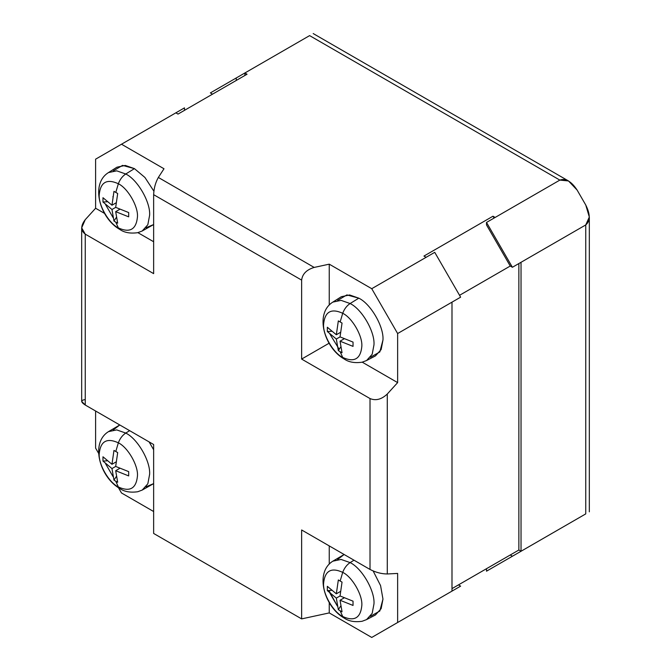 <?xml version="1.0" encoding="UTF-8"?>
<svg xmlns="http://www.w3.org/2000/svg" width="671" height="671" viewBox="0 0 671 671"><rect width="100%" height="100%" fill="white"/><g stroke="black" fill="none" stroke-linecap="round" stroke-linejoin="round"><path stroke-width="1.01" d="M342.705 616.506L344.315 618.142L342.705 616.506C354.238 621.757 360.612 618.075 361.828 605.468C360.612 618.075 354.238 621.757 342.705 616.506L340.155 610.778L342.705 616.506C333.252 612.027 322.734 593.818 323.59 583.393C322.734 593.818 333.252 612.027 342.705 616.506M370.442 616.305L379.828 611.021L382.965 599.086L380.566 585.59L373.151 570.979L380.566 585.59L382.965 599.086L381.153 608.622L375.458 614.963L366.559 619.601L372.187 613.344L373.973 603.925C375.039 590.916 361.912 568.186 350.111 562.6C346.79 564.806 344.324 568.052 342.705 572.355C352.166 576.825 362.684 595.034 361.828 605.468C362.684 595.034 352.166 576.825 342.705 572.355L340.155 581.027L342.042 582.109L340.046 595.965L353.038 601.166L353.038 605.443L340.046 600.251L342.042 611.801L340.155 610.778L342.042 611.801L340.046 600.251L344.097 597.911L340.046 600.251L353.038 605.443L353.038 601.166L340.046 595.965L342.042 582.109L338.335 579.97L336.33 593.827L340.39 591.486L336.33 593.827L338.335 579.97L340.155 581.027L342.705 572.355C331.18 567.096 324.806 570.778 323.59 583.393C324.806 570.778 331.18 567.096 342.705 572.355C344.324 568.052 346.79 564.806 350.111 562.6C361.912 568.186 375.039 590.916 373.973 603.925L372.187 613.344L366.559 619.601L362.097 621.279C354.749 622.311 348.819 621.262 344.315 618.142C324.655 607.289 314.07 572.833 332.833 561.182L341.069 559.438L350.111 562.6L354.003 560.201L350.111 562.6L341.069 559.438L332.833 561.182L344.131 554.498L337.63 559.471M342.705 357.433L344.315 359.069L342.705 357.433C354.238 362.684 360.612 359.01 361.828 346.395C360.612 359.01 354.238 362.684 342.705 357.433L340.155 351.705L342.705 357.433C333.252 352.963 322.734 334.745 323.59 324.319C322.734 334.745 333.252 352.963 342.705 357.433M370.442 357.24L379.828 351.948L382.965 340.021L381.153 349.549L375.458 355.898L366.559 360.537L372.187 354.271L373.973 344.86C375.039 331.843 361.912 309.113 350.111 303.535C346.79 305.733 344.324 308.979 342.705 313.282C352.166 317.752 362.684 335.97 361.828 346.395C362.684 335.97 352.166 317.752 342.705 313.282L340.155 321.963L342.042 323.045L340.046 336.892L353.038 342.093L353.038 346.379L340.046 341.178L342.042 352.728L340.155 351.705L342.042 352.728L340.046 341.178L344.097 338.838L340.046 341.178L353.038 346.379L353.038 342.093L340.046 336.892L342.042 323.045L338.335 320.897L336.33 334.754L340.39 332.413L336.33 334.754L338.335 320.897L340.155 321.963L342.705 313.282C331.18 308.031 324.806 311.705 323.59 324.319C324.806 311.705 331.18 308.031 342.705 313.282C344.324 308.979 346.79 305.733 350.111 303.535C361.912 309.113 375.039 331.843 373.973 344.86L372.187 354.271L366.559 360.537L362.097 362.206C354.749 363.246 348.819 362.197 344.315 359.069C324.655 348.215 314.07 313.76 332.833 302.109L341.069 300.365L350.111 303.535L358.8 298.167L350.111 303.535L341.069 300.365L332.833 302.109L341.296 296.725L349.641 294.963L358.8 298.167C370.753 303.82 384.038 326.836 382.965 340.021C384.038 326.836 370.753 303.82 358.8 298.167L346.899 294.913L337.63 300.398M118.348 227.905L119.95 229.532L118.348 227.905C129.88 233.156 136.247 229.474 137.463 216.859C136.247 229.474 129.88 233.156 118.348 227.905L115.789 222.176L118.348 227.905C108.887 223.426 98.377 205.217 99.224 194.783C98.377 205.217 108.887 223.426 118.348 227.905M146.085 227.704L153.642 224.559L142.202 231L147.83 224.743L149.608 215.324C150.673 202.306 137.555 179.585 125.754 173.999C122.424 176.196 119.958 179.451 118.348 183.745C127.809 188.224 138.318 206.433 137.463 216.859C138.318 206.433 127.809 188.224 118.348 183.745L115.789 192.426L117.685 193.508L115.68 207.364L128.681 212.556L128.681 216.842L115.68 211.65L117.685 223.191L115.789 222.176L117.685 223.191L115.68 211.65L119.74 209.31L115.68 211.65L128.681 216.842L128.681 212.556L115.68 207.364L117.685 193.508L113.969 191.369L111.973 205.217L116.024 202.877L111.973 205.217L113.969 191.369L115.789 192.426L118.348 183.745C106.815 178.494 100.44 182.176 99.224 194.783C100.44 182.176 106.815 178.494 118.348 183.745C119.958 179.451 122.424 176.196 125.754 173.999C137.555 179.585 150.673 202.306 149.608 215.324L147.83 224.743L142.202 231L137.74 232.678C130.392 233.709 124.462 232.661 119.95 229.532C100.298 218.679 89.713 184.231 108.467 172.581L116.704 170.837L125.754 173.999L134.435 168.631L125.754 173.999L116.704 170.837L108.467 172.581L116.939 167.196L125.276 165.427L134.435 168.631L144.928 177.463L153.877 191.185L144.928 177.463L134.435 168.631L122.541 165.385L113.265 170.862M118.348 486.97L119.95 488.605L118.348 486.97C129.88 492.22 136.247 488.547 137.463 475.932C136.247 488.547 129.88 492.22 118.348 486.97L115.789 481.241L118.348 486.97C108.887 482.499 98.377 464.29 99.224 453.856C98.377 464.29 108.887 482.499 118.348 486.97M146.085 486.777L153.642 483.623L142.202 490.073L147.83 483.808L149.608 474.397C150.673 461.38 137.555 438.658 125.754 433.072C122.424 435.269 119.958 438.515 118.348 442.818C127.809 447.289 138.318 465.506 137.463 475.932C138.318 465.506 127.809 447.289 118.348 442.818L115.789 451.499L117.685 452.581L115.68 466.437L128.681 471.629L128.681 475.915L115.68 470.715L117.685 482.264L115.789 481.241L117.685 482.264L115.68 470.715L119.74 468.375L115.68 470.715L128.681 475.915L128.681 471.629L115.68 466.437L117.685 452.581L113.969 450.434L111.973 464.29L116.024 461.95L111.973 464.29L113.969 450.434L115.789 451.499L118.348 442.818C106.815 437.567 100.44 441.241 99.224 453.856C100.44 441.241 106.815 437.567 118.348 442.818C119.958 438.515 122.424 435.269 125.754 433.072C137.555 438.658 150.673 461.38 149.608 474.397L147.83 483.808L142.202 490.073L137.74 491.742C130.392 492.782 124.462 491.734 119.95 488.605C100.298 477.752 89.713 443.296 108.467 431.646L116.704 429.901L125.754 433.072L129.646 430.665L125.754 433.072L116.704 429.901L108.467 431.646L119.774 424.969L113.265 429.935M153.642 449.755L149.105 441.904L153.642 449.755M459.543 295.307L510.245 266.035L486.509 224.928L510.245 266.035L459.543 295.307M494.066 218.083L492.984 216.213L423.946 256.07L426.11 257.312L423.946 256.07L492.984 216.213L494.066 218.083M458.469 584.886L518.868 550.019L518.868 263.544L518.868 550.019L521.032 551.26L512.401 556.242L510.245 554.992L512.401 556.242L486.509 571.189L521.032 551.26L518.868 550.019L510.245 554.992L486.509 568.698L486.509 571.189L495.139 566.207L486.509 571.189L486.509 568.698L458.469 584.886L460.625 586.135L371.742 637.45L329.243 612.917L301.631 618.888L153.642 533.453L301.631 618.888L301.631 529.964L370.015 569.444C375.768 572.422 381.522 573.931 387.276 573.973L387.276 394.028C381.522 399.446 375.768 400.956 370.015 398.557L370.015 569.444L301.631 529.964L301.631 618.888L329.243 612.917L329.243 602.6L329.243 612.917L371.742 637.45L397.635 622.503L397.635 573.428L387.276 573.973C381.522 573.931 375.768 572.422 370.015 569.444L370.015 398.557L301.631 359.077L329.243 343.133L301.631 359.077L301.631 280.109C302.428 273.927 306.613 269.7 314.179 267.427L158.348 177.454C155.504 182.462 153.936 188.199 153.642 194.665L301.631 280.109L301.631 359.077L370.015 398.557C375.768 400.956 381.522 399.446 387.276 394.028L397.635 382.613L397.635 333.537L371.742 288.698L426.11 257.312L371.742 288.698L329.243 264.164L371.742 288.698L397.635 333.537L460.625 297.169L434.733 252.33L426.11 257.312L434.733 252.33L460.625 297.169L397.635 333.537L397.635 382.613L362.231 362.172L397.635 382.613L387.276 394.028L387.276 573.973L397.635 573.428L397.635 622.503L451.994 591.117L451.994 302.151L451.994 591.117L371.742 637.45L460.625 586.135L451.994 591.117L460.625 586.135L458.469 584.886L451.994 588.626L458.469 584.886M178.016 114.078L247.054 74.221L244.89 72.98L210.375 92.908L212.531 94.15L210.375 92.908L244.89 72.98L244.89 75.471L244.89 72.98L309.616 35.613C314.271 32.929 314.271 32.929 309.616 35.613L559.857 180.096L568.488 180.952L577.119 190.061L585.749 205.007L577.119 190.061C571.365 181.363 565.611 178.041 559.857 180.096L495.139 217.454L492.984 216.213L495.139 217.454L486.509 222.436L486.509 224.928L486.509 222.436L512.401 267.276L486.509 222.436L559.857 180.096L309.616 35.613L244.89 72.98L247.054 74.221L178.016 114.078L175.861 112.837L121.493 144.223L163.992 168.756L158.348 177.454L314.179 267.427L329.243 264.164L314.179 267.427C306.613 269.7 302.428 273.927 301.631 280.109L153.642 194.665L153.642 273.634L85.251 234.145L85.251 405.032L153.642 444.521L153.642 533.453L153.642 444.521L85.251 405.032L85.251 234.145L81.677 227.838L85.251 219.66L95.609 208.245L95.609 159.17L95.609 208.245L104.542 213.403L95.609 208.245L85.251 219.66C80.595 225.708 80.595 230.539 85.251 234.145L153.642 273.634L153.642 194.665C153.936 188.199 155.504 182.462 158.348 177.454L163.992 168.756L121.493 144.223L95.609 159.17L184.491 107.855L184.491 110.346L184.491 107.855L175.861 112.837L178.016 114.078M236.267 80.453L236.267 77.962L236.267 80.453M510.245 266.035L512.401 267.276L521.032 262.294L521.032 551.26L521.032 262.294L585.749 224.936L585.749 513.894L521.032 551.26L585.749 513.894C590.405 511.21 590.405 511.21 585.749 513.894L585.749 224.936L512.401 267.276L510.245 266.035M495.139 566.207L559.857 528.84L495.139 566.207M585.749 224.936C590.405 220.977 590.405 214.334 585.749 205.007L589.323 217.035L585.749 224.936M153.642 511.528L121.493 492.967L153.642 511.528M116.293 476.586L113.969 480.117L115.789 481.241L113.969 480.117L116.293 476.586M111.973 468.576L113.969 480.117L111.973 468.576L115.68 466.437L111.973 468.576L102.973 461.069L111.973 468.576M107.192 460.826L102.973 461.069L107.192 460.826M102.973 456.783L102.973 461.069L102.973 456.783L111.973 464.29L102.973 456.783M105.599 463.728L112.988 476.519M116.293 217.521L113.969 221.053L115.789 222.176L113.969 221.053L116.293 217.521M111.973 209.503L113.969 221.053L111.973 209.503L115.68 207.364L111.973 209.503L102.973 202.005L111.973 209.503M107.192 201.761L102.973 202.005L107.192 201.761M102.973 197.719L102.973 202.005L102.973 197.719L111.973 205.217L102.973 197.719M105.599 204.655L112.988 217.454M340.65 347.05L338.335 350.581L340.155 351.705L338.335 350.581L340.65 347.05M336.33 339.04L338.335 350.581L336.33 339.04L340.046 336.892L336.33 339.04L327.331 331.533L336.33 339.04M331.549 331.289L327.331 331.533L331.549 331.289M327.331 327.247L327.331 331.533L327.331 327.247L336.33 334.754L327.331 327.247M339.19 349.272L329.956 334.192M340.65 606.123L338.335 609.654L340.155 610.778L338.335 609.654L340.65 606.123M336.33 598.113L338.335 609.654L336.33 598.113L340.046 595.965L336.33 598.113L327.331 590.606L336.33 598.113M331.549 590.363L327.331 590.606L331.549 590.363M327.331 586.32L327.331 590.606L327.331 586.32L336.33 593.827L327.331 586.32M328.899 590.514L337.345 606.056L329.956 593.256M329.243 305.045L329.243 264.164L329.243 305.045M81.677 227.838L81.677 401.384L85.251 405.032C80.595 402.004 80.595 400.193 85.251 399.597M95.609 448.136L95.609 411.013L95.609 448.136L98.662 453.42L95.609 448.136M329.243 564.11L329.243 545.9L329.243 564.11M118.44 487.683L121.493 492.967L118.44 487.683M113.038 197.14L112.879 196.695M137.865 232.644L153.642 241.745L137.865 232.644M568.488 180.952L313.189 33.55M589.323 511.83L589.323 217.035"/></g></svg>
